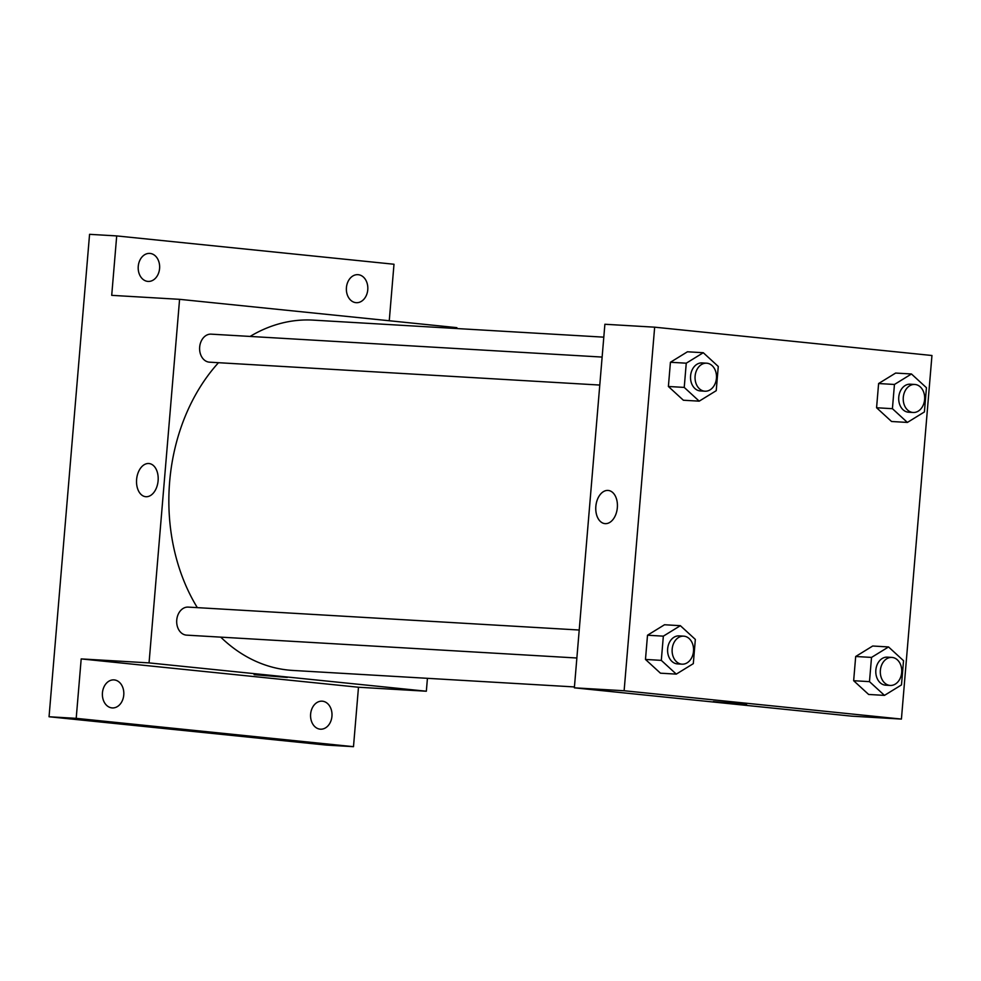 <?xml version="1.0" encoding="UTF-8"?>
<svg xmlns="http://www.w3.org/2000/svg" width="981" height="981" viewBox="0 0 981 981"><rect width="100%" height="100%" fill="white"/><g stroke="black" fill="none" stroke-linecap="round" stroke-linejoin="round"><path stroke-width="1.47" d="M427.434 678.325L426.343 691.225L358.482 687.24L353.491 746.676L326.342 745.082L49.05 716.755L89.565 234.324L116.702 235.918L393.994 264.245L389.261 320.738M353.491 746.676L76.199 718.35L49.05 716.755M76.199 718.35L81.19 658.913L149.051 662.898L179.584 299.328L111.711 295.342L116.702 235.918M145.666 496.693A16.665 10.754 95.8 0 1 136.629 479.255A16.665 10.754 95.8 0 1 148.756 463.51A16.665 10.754 95.8 0 1 149.051 463.535A16.665 10.754 95.8 0 1 158.064 481.205A16.665 10.754 95.8 0 1 145.666 496.693A16.665 10.754 95.8 0 1 136.629 479.255A16.665 10.754 95.8 0 1 148.744 463.51A16.665 10.754 95.8 0 1 149.051 463.535M138.247 266.329A14.041 10.717 -86.6 0 1 149.737 253.405A14.041 10.717 -86.6 0 1 159.584 268.5A14.041 10.717 -86.6 0 1 148.094 281.424A14.041 10.717 -86.6 0 1 138.247 266.329M346.428 287.592A14.041 10.717 -86.6 0 1 357.918 274.668A14.041 10.717 -86.6 0 1 367.765 289.775A14.041 10.717 -86.6 0 1 356.275 302.688A14.041 10.717 -86.6 0 1 346.428 287.592M179.584 299.328L456.876 327.654L456.803 328.537M310.621 714.094A14.041 10.717 -86.6 0 1 322.099 701.17A14.041 10.717 -86.6 0 1 331.946 716.265A14.041 10.717 -86.6 0 1 320.456 729.19A14.041 10.717 -86.6 0 1 310.621 714.094M102.441 692.819A14.041 10.717 -86.6 0 1 113.919 679.894A14.041 10.717 -86.6 0 1 123.765 695.002A14.041 10.717 -86.6 0 1 112.275 707.926A14.041 10.717 -86.6 0 1 102.441 692.819M358.482 687.24L81.19 658.913M603.806 337.157L313.233 320.125A175.452 133.956 93.4 0 0 250.094 336.434M218.481 362.7A175.452 133.956 93.4 0 0 197.328 607.644M220.737 637.135A175.452 133.956 93.4 0 0 292.694 670.428L574.437 686.933M426.343 691.225L149.051 662.898M211.504 334.178A14.041 10.717 93.4 0 0 211.16 334.153A14.041 10.717 93.4 0 0 199.634 347.532A14.041 10.717 93.4 0 0 209.517 362.173L599.783 385.055M188.585 607.141A14.041 10.717 93.4 0 0 188.242 607.104A14.041 10.717 93.4 0 0 176.715 620.495A14.041 10.717 93.4 0 0 186.598 635.136L576.865 658.006M287.347 677.454L254.128 674.67M574.363 687.828L604.885 324.257L654.658 327.176L931.95 355.502L901.416 719.073L624.124 690.747L574.363 687.828L851.655 716.155L901.416 719.073M624.124 690.747L654.658 327.176M604.897 523.621A16.665 10.754 95.8 0 1 595.872 506.171A16.665 10.754 95.8 0 1 607.987 490.426A16.665 10.754 95.8 0 1 608.281 490.451A16.665 10.754 95.8 0 1 617.294 508.133A16.665 10.754 95.8 0 1 604.897 523.621A16.665 10.754 95.8 0 1 595.859 506.171A16.665 10.754 95.8 0 1 607.987 490.426A16.665 10.754 95.8 0 1 608.281 490.451M868.639 694.462L853.654 680.716L855.69 656.497L872.698 646.013L855.69 656.497L853.654 680.716L868.639 694.462L884.47 695.382L869.485 681.636L871.52 657.417L888.541 646.945L903.526 660.691L901.49 684.91L884.47 695.382M683.377 400.236L668.392 386.489L670.428 362.271L687.448 351.787L670.428 362.271L668.392 386.489L683.377 400.236L699.208 401.155L684.235 387.409L686.259 363.191L703.279 352.719L718.264 366.465L716.228 390.683L699.208 401.155M660.458 673.187L645.473 659.44L647.509 635.222L664.517 624.75L647.509 635.222L645.473 659.44L660.458 673.187L676.289 674.119L661.304 660.372L663.34 636.154L680.36 625.682L695.333 639.416L693.309 663.647L676.289 674.119M891.557 421.499L876.573 407.753L878.608 383.534L895.628 373.062L878.608 383.534L876.573 407.753L891.557 421.499L907.388 422.431L892.416 408.685L894.451 384.466L911.459 373.982L926.444 387.728L924.409 411.946L907.388 422.431M746.578 704.383L713.359 701.587M910.601 384.221A14.041 10.717 93.4 0 0 910.245 384.196A14.041 10.717 93.4 0 0 898.731 397.575A14.041 10.717 93.4 0 0 908.602 412.216L913.127 412.486A14.041 10.717 93.4 0 0 924.629 399.328A14.041 10.717 93.4 0 0 915.126 384.491A14.041 10.717 93.4 0 0 914.77 384.454A14.041 10.717 93.4 0 0 903.256 397.845A14.041 10.717 93.4 0 0 913.127 412.486M892.416 408.685L876.573 407.753M894.451 384.466L878.608 383.534M911.459 373.982L895.628 373.062M887.682 657.184A14.041 10.717 93.4 0 0 887.327 657.147A14.041 10.717 93.4 0 0 875.812 670.538A14.041 10.717 93.4 0 0 885.684 685.179L890.208 685.437A14.041 10.717 93.4 0 0 901.711 672.292A14.041 10.717 93.4 0 0 892.207 657.442A14.041 10.717 93.4 0 0 891.852 657.417A14.041 10.717 93.4 0 0 880.337 670.808A14.041 10.717 93.4 0 0 890.208 685.437M869.485 681.636L853.654 680.716M871.52 657.417L855.69 656.497M888.541 646.945L872.698 646.013M702.421 362.958A14.041 10.717 93.4 0 0 702.065 362.933A14.041 10.717 93.4 0 0 690.55 376.312A14.041 10.717 93.4 0 0 700.422 390.953L704.947 391.211A14.041 10.717 93.4 0 0 716.449 378.065A14.041 10.717 93.4 0 0 706.945 363.215A14.041 10.717 93.4 0 0 706.59 363.191A14.041 10.717 93.4 0 0 695.075 376.581A14.041 10.717 93.4 0 0 704.947 391.211M684.235 387.409L668.392 386.489M686.259 363.191L670.428 362.271M703.279 352.719L687.448 351.787M679.502 635.909A14.041 10.717 93.4 0 0 679.146 635.884A14.041 10.717 93.4 0 0 667.62 649.275A14.041 10.717 93.4 0 0 677.503 663.904L682.028 664.174A14.041 10.717 93.4 0 0 693.53 651.016A14.041 10.717 93.4 0 0 684.027 636.178A14.041 10.717 93.4 0 0 683.671 636.154A14.041 10.717 93.4 0 0 672.144 649.532A14.041 10.717 93.4 0 0 682.028 664.174M661.304 660.372L645.473 659.44M663.34 636.154L647.509 635.222M680.36 625.682L664.517 624.75M579.207 630.023L188.242 607.104M602.138 357.072L211.16 334.153M914.77 384.454L910.245 384.196M891.852 657.417L887.327 657.147M706.59 363.191L702.065 362.933M683.671 636.154L679.146 635.884"/></g></svg>
